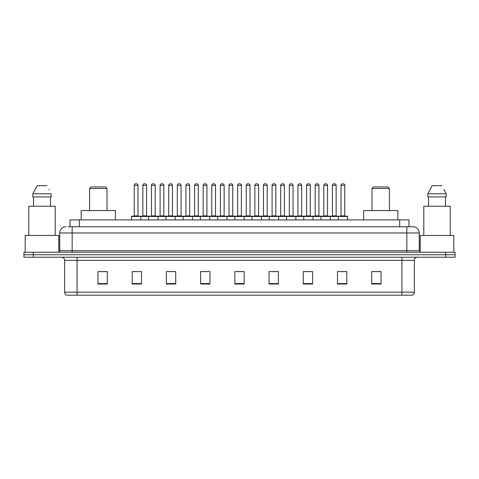 <?xml version="1.0" encoding="UTF-8"?>
<svg xmlns="http://www.w3.org/2000/svg" width="479" height="479" viewBox="0 0 479 479"><rect width="100%" height="100%" fill="white"/><g stroke="black" fill="none" stroke-linecap="round" stroke-linejoin="round"><path stroke-width="0.72" d="M68.12 226.747L72.161 226.747L68.12 226.747L69.988 226.747L69.988 219.903L409.012 219.903L409.012 226.747M65.94 226.747A6.221 6.221 0 0 0 59.719 232.968L59.719 250.697A1.557 1.557 0 0 1 58.163 252.253M419.281 232.968L72.161 232.968L72.161 226.747L413.06 226.747A6.221 6.221 0 0 1 419.281 232.968L419.281 250.697L420.837 252.253M33.279 252.253L23.95 252.253L23.95 254.738L33.279 254.738L23.95 254.738L23.95 257.229L33.279 257.229L33.279 254.738L445.721 254.738L33.279 254.738L33.279 252.253L445.721 252.253L445.721 254.738L455.05 254.738L445.721 254.738L445.721 257.229L33.279 257.229M455.05 252.253L455.05 254.738L455.05 252.253L445.721 252.253M412.964 226.747L410.88 226.747M411.97 295.178L67.03 295.178M66.874 295.178A3.108 3.108 0 0 1 64.635 292.19L77.077 292.19L77.077 295.178L401.923 295.178L401.923 292.19L414.365 292.19L414.365 260.342A3.108 3.108 0 0 1 417.478 257.229M64.635 292.19L64.635 260.342C64.449 258.45 63.414 257.415 61.522 257.229M381.021 284.011L381.021 271.569L371.692 271.569L371.692 284.011L381.021 284.011M346.808 284.011L346.808 271.569L337.479 271.569L337.479 284.011L346.808 284.011M312.595 284.011L312.595 271.569L303.261 271.569L303.261 284.011L312.595 284.011M278.383 284.011L278.383 271.569L269.048 271.569L269.048 284.011L278.383 284.011M107.308 284.011L107.308 271.569L97.979 271.569L97.979 284.011L107.308 284.011M141.521 284.011L141.521 271.569L132.192 271.569L132.192 284.011L141.521 284.011M175.739 284.011L175.739 271.569L166.405 271.569L166.405 284.011L175.739 284.011M209.952 284.011L209.952 271.569L200.617 271.569L200.617 284.011L209.952 284.011M244.164 284.011L244.164 271.569L234.836 271.569L234.836 284.011L244.164 284.011M455.05 257.229L455.05 254.738L455.05 257.229L445.721 257.229M401.923 295.178L411.88 295.178M306.093 271.629L310.757 271.629M340.557 271.629L345.221 271.629M202.707 271.629L207.371 271.629M168.243 271.629L172.907 271.629M133.779 271.629L138.443 271.629M271.629 271.629L276.293 271.629M237.165 271.629L241.835 271.629M107.308 271.629L97.979 271.629M381.021 271.629L371.692 271.629M58.785 252.122L58.785 235.458L25.195 235.458L25.195 252.253M55.211 235.458L55.211 206.221L28.77 206.221L28.77 235.458M50.475 196.887L50.475 206.221L50.475 196.887M32.829 193.779L37.134 185.69L32.829 193.779L32.829 196.887L51.151 196.887L51.151 193.779L32.829 193.779M49.187 189.935L48.942 189.468M33.506 196.887L33.506 206.221M46.846 185.69L37.134 185.69M89.579 188.492L106.997 188.492L105.44 186.936L91.136 186.936L89.579 188.492L89.579 210.574M106.997 188.492L106.997 210.574M115.397 219.903L115.397 210.574L81.179 210.574L81.179 219.903M372.003 188.492L389.421 188.492L387.864 186.936L373.56 186.936L372.003 188.492L372.003 210.574M389.421 188.492L389.421 210.574M397.821 219.903L397.821 210.574L363.603 210.574L363.603 219.903M453.805 252.253L453.805 235.458L420.215 235.458L420.215 252.122M450.23 235.458L450.23 206.221L423.789 206.221L423.789 235.458M444.207 189.935L446.171 193.779L427.849 193.779L432.154 185.69L427.849 193.779L427.849 196.887L446.171 196.887L446.171 193.779L446.171 196.887M446.171 193.779L443.961 189.468M428.525 196.887L428.525 206.221M445.494 206.221L445.494 196.887M441.866 185.69L432.154 185.69M338.222 219.903L338.222 216.484A0.311 0.311 0 0 1 338.533 216.173L347.245 216.173A0.311 0.311 0 0 1 347.556 216.484L131.444 216.484A0.311 0.311 0 0 1 131.755 216.173L140.467 216.173L131.755 216.173M140.778 219.903L140.778 216.484A0.311 0.311 0 0 0 140.467 216.173M137.976 185.379L134.246 185.379A1.557 1.557 0 0 1 135.802 183.822L136.419 183.822A1.557 1.557 0 0 1 137.976 185.379L137.976 215.861A0.311 0.311 0 0 0 138.287 216.173M134.246 185.379L134.246 215.861A0.311 0.311 0 0 1 133.934 216.173M131.444 216.484L131.444 219.903M148.676 219.903L148.676 216.484A0.311 0.311 0 0 1 148.987 216.173L157.699 216.173L148.987 216.173M158.01 219.903L158.01 216.484A0.311 0.311 0 0 0 157.699 216.173M155.208 185.379L151.478 185.379A1.557 1.557 0 0 1 153.029 183.822L153.651 183.822A1.557 1.557 0 0 1 155.208 185.379L155.208 215.861A0.311 0.311 0 0 0 155.519 216.173M151.478 185.379L151.478 215.861A0.311 0.311 0 0 1 151.166 216.173M165.908 219.903L165.908 216.484A0.311 0.311 0 0 1 166.219 216.173L174.931 216.173L166.219 216.173M175.242 219.903L175.242 216.484A0.311 0.311 0 0 0 174.931 216.173M172.44 185.379L168.71 185.379A1.557 1.557 0 0 1 170.261 183.822L170.883 183.822A1.557 1.557 0 0 1 172.44 185.379L172.44 215.861A0.311 0.311 0 0 0 172.751 216.173M168.71 185.379L168.71 215.861A0.311 0.311 0 0 1 168.398 216.173M183.14 219.903L183.14 216.484A0.311 0.311 0 0 1 183.451 216.173L192.163 216.173L183.451 216.173M192.468 219.903L192.468 216.484A0.311 0.311 0 0 0 192.163 216.173M189.672 185.379L185.942 185.379A1.557 1.557 0 0 1 187.493 183.822L188.115 183.822A1.557 1.557 0 0 1 189.672 185.379L189.672 215.861A0.311 0.311 0 0 0 189.983 216.173M185.942 185.379L185.942 215.861A0.311 0.311 0 0 1 185.63 216.173M200.372 219.903L200.372 216.484A0.311 0.311 0 0 1 200.683 216.173L209.389 216.173L200.683 216.173M209.7 219.903L209.7 216.484A0.311 0.311 0 0 0 209.389 216.173M206.904 185.379L203.168 185.379A1.557 1.557 0 0 1 204.725 183.822L205.347 183.822A1.557 1.557 0 0 1 206.904 185.379L206.904 215.861A0.311 0.311 0 0 0 207.215 216.173M203.168 185.379L203.168 215.861A0.311 0.311 0 0 1 202.862 216.173M217.604 219.903L217.604 216.484A0.311 0.311 0 0 1 217.915 216.173L226.621 216.173L217.915 216.173M226.932 219.903L226.932 216.484A0.311 0.311 0 0 0 226.621 216.173M224.136 185.379L220.4 185.379A1.557 1.557 0 0 1 221.957 183.822L222.579 183.822A1.557 1.557 0 0 1 224.136 185.379L224.136 215.861A0.311 0.311 0 0 0 224.447 216.173M220.4 185.379L220.4 215.861A0.311 0.311 0 0 1 220.089 216.173M234.836 219.903L234.836 216.484A0.311 0.311 0 0 1 235.147 216.173L243.853 216.173L235.147 216.173M244.164 219.903L244.164 216.484A0.311 0.311 0 0 0 243.853 216.173M241.368 185.379L237.632 185.379A1.557 1.557 0 0 1 239.189 183.822L239.811 183.822A1.557 1.557 0 0 1 241.368 185.379L241.368 215.861A0.311 0.311 0 0 0 241.679 216.173M237.632 185.379L237.632 215.861A0.311 0.311 0 0 1 237.321 216.173M252.068 219.903L252.068 216.484A0.311 0.311 0 0 1 252.379 216.173L261.085 216.173L252.379 216.173M261.396 219.903L261.396 216.484A0.311 0.311 0 0 0 261.085 216.173M258.6 185.379L254.864 185.379A1.557 1.557 0 0 1 256.421 183.822L257.043 183.822A1.557 1.557 0 0 1 258.6 185.379L258.6 215.861A0.311 0.311 0 0 0 258.911 216.173M254.864 185.379L254.864 215.861A0.311 0.311 0 0 1 254.553 216.173M269.3 219.903L269.3 216.484A0.311 0.311 0 0 1 269.611 216.173L278.317 216.173L269.611 216.173M278.628 219.903L278.628 216.484A0.311 0.311 0 0 0 278.317 216.173M275.832 215.861A0.311 0.311 0 0 0 276.138 216.173L271.785 216.173A0.311 0.311 0 0 0 272.096 215.861L275.832 215.861L275.832 185.379A1.557 1.557 0 0 0 274.275 183.822L273.653 183.822A1.557 1.557 0 0 0 272.096 185.379L272.096 215.861M286.532 219.903L286.532 216.484A0.311 0.311 0 0 1 286.837 216.173L295.549 216.173L286.837 216.173M295.86 219.903L295.86 216.484A0.311 0.311 0 0 0 295.549 216.173M293.058 215.861A0.311 0.311 0 0 0 293.37 216.173L289.017 216.173A0.311 0.311 0 0 0 289.328 215.861L293.058 215.861L293.058 185.379A1.557 1.557 0 0 0 291.507 183.822L290.885 183.822A1.557 1.557 0 0 0 289.328 185.379L289.328 215.861M303.758 219.903L303.758 216.484A0.311 0.311 0 0 1 304.069 216.173L312.781 216.173L304.069 216.173M313.092 219.903L313.092 216.484A0.311 0.311 0 0 0 312.781 216.173M310.29 185.379L306.56 185.379A1.557 1.557 0 0 1 308.117 183.822L308.739 183.822A1.557 1.557 0 0 1 310.29 185.379L310.29 215.861A0.311 0.311 0 0 0 310.602 216.173M306.56 185.379L306.56 215.861A0.311 0.311 0 0 1 306.249 216.173M320.99 219.903L320.99 216.484A0.311 0.311 0 0 1 321.301 216.173L330.013 216.173L321.301 216.173M330.324 219.903L330.324 216.484A0.311 0.311 0 0 0 330.013 216.173M327.522 185.379L323.792 185.379A1.557 1.557 0 0 1 325.349 183.822L325.971 183.822A1.557 1.557 0 0 1 327.522 185.379L327.522 215.861A0.311 0.311 0 0 0 327.834 216.173M323.792 185.379L323.792 215.861A0.311 0.311 0 0 1 323.481 216.173M347.245 216.173L338.533 216.173M344.754 215.861A0.311 0.311 0 0 0 345.066 216.173L340.713 216.173A0.311 0.311 0 0 0 341.024 215.861L344.754 215.861L344.754 185.379A1.557 1.557 0 0 0 343.198 183.822L342.581 183.822A1.557 1.557 0 0 0 341.024 185.379L341.024 215.861M347.556 216.484L347.556 219.903M149.083 216.173L140.371 216.173M142.862 185.379A1.557 1.557 0 0 1 144.413 183.822L145.035 183.822A1.557 1.557 0 0 1 146.592 185.379L142.862 185.379L142.862 215.861A0.311 0.311 0 0 1 142.55 216.173M146.592 185.379L146.592 215.861A0.311 0.311 0 0 0 146.903 216.173M166.315 216.173L157.603 216.173M160.094 185.379A1.557 1.557 0 0 1 161.645 183.822L162.267 183.822A1.557 1.557 0 0 1 163.824 185.379L160.094 185.379L160.094 215.861A0.311 0.311 0 0 1 159.782 216.173M163.824 185.379L163.824 215.861A0.311 0.311 0 0 0 164.135 216.173M183.547 216.173L174.835 216.173M177.326 185.379A1.557 1.557 0 0 1 178.877 183.822L179.499 183.822A1.557 1.557 0 0 1 181.056 185.379L177.326 185.379L177.326 215.861A0.311 0.311 0 0 1 177.014 216.173M181.056 185.379L181.056 215.861A0.311 0.311 0 0 0 181.367 216.173M200.773 216.173L192.067 216.173M194.558 185.379A1.557 1.557 0 0 1 196.109 183.822L196.731 183.822A1.557 1.557 0 0 1 198.288 185.379L194.558 185.379L194.558 215.861A0.311 0.311 0 0 1 194.246 216.173M198.288 185.379L198.288 215.861A0.311 0.311 0 0 0 198.599 216.173M218.005 216.173L209.299 216.173M211.784 185.379A1.557 1.557 0 0 1 213.341 183.822L213.963 183.822A1.557 1.557 0 0 1 215.52 185.379L211.784 185.379L211.784 215.861A0.311 0.311 0 0 1 211.473 216.173M215.52 185.379L215.52 215.861A0.311 0.311 0 0 0 215.831 216.173M235.237 216.173L226.531 216.173M229.016 185.379A1.557 1.557 0 0 1 230.573 183.822L231.195 183.822A1.557 1.557 0 0 1 232.752 185.379L229.016 185.379L229.016 215.861A0.311 0.311 0 0 1 228.705 216.173M232.752 185.379L232.752 215.861A0.311 0.311 0 0 0 233.063 216.173M252.469 216.173L243.763 216.173M246.248 185.379A1.557 1.557 0 0 1 247.805 183.822L248.427 183.822A1.557 1.557 0 0 1 249.984 185.379L246.248 185.379L246.248 215.861A0.311 0.311 0 0 1 245.937 216.173M249.984 185.379L249.984 215.861A0.311 0.311 0 0 0 250.295 216.173M269.701 216.173L260.995 216.173M263.48 185.379A1.557 1.557 0 0 1 265.037 183.822L265.659 183.822A1.557 1.557 0 0 1 267.216 185.379L263.48 185.379L263.48 215.861A0.311 0.311 0 0 1 263.169 216.173M267.216 185.379L267.216 215.861A0.311 0.311 0 0 0 267.527 216.173M286.933 216.173L278.227 216.173M280.712 185.379A1.557 1.557 0 0 1 282.269 183.822L282.891 183.822A1.557 1.557 0 0 1 284.442 185.379L280.712 185.379L280.712 215.861A0.311 0.311 0 0 1 280.401 216.173M284.442 185.379L284.442 215.861A0.311 0.311 0 0 0 284.754 216.173M304.165 216.173L295.453 216.173M297.944 185.379A1.557 1.557 0 0 1 299.501 183.822L300.123 183.822A1.557 1.557 0 0 1 301.674 185.379L297.944 185.379L297.944 215.861A0.311 0.311 0 0 1 297.633 216.173M301.674 185.379L301.674 215.861A0.311 0.311 0 0 0 301.986 216.173M321.397 216.173L312.685 216.173M315.176 185.379A1.557 1.557 0 0 1 316.733 183.822L317.355 183.822A1.557 1.557 0 0 1 318.906 185.379L315.176 185.379L315.176 215.861A0.311 0.311 0 0 1 314.865 216.173M318.906 185.379L318.906 215.861A0.311 0.311 0 0 0 319.218 216.173M338.629 216.173L329.917 216.173M332.408 185.379A1.557 1.557 0 0 1 333.965 183.822L334.587 183.822A1.557 1.557 0 0 1 336.138 185.379L332.408 185.379L332.408 215.861A0.311 0.311 0 0 1 332.097 216.173M336.138 185.379L336.138 215.861A0.311 0.311 0 0 0 336.45 216.173M79.322 226.747L79.322 219.903M399.678 226.747L399.678 219.903M72.161 252.253L72.161 232.968L59.719 232.968M59.719 250.697L419.281 250.697M406.839 226.747L406.839 252.253M401.923 257.229L401.923 260.342L64.635 260.342M414.365 260.342L401.923 260.342L401.923 292.19L77.077 292.19L77.077 257.229M244.164 283.58L234.836 283.58M209.952 283.58L200.617 283.58M175.739 283.58L166.405 283.58M141.521 283.58L132.192 283.58M107.308 283.58L97.979 283.58M278.383 283.58L269.048 283.58M312.595 283.58L303.261 283.58M346.808 283.58L337.479 283.58M381.021 283.58L371.692 283.58M134.246 215.861L137.976 215.861M151.478 215.861L155.208 215.861M168.71 215.861L172.44 215.861M185.942 215.861L189.672 215.861M203.168 215.861L206.904 215.861M220.4 215.861L224.136 215.861M237.632 215.861L241.368 215.861M254.864 215.861L258.6 215.861M275.832 185.379L272.096 185.379M293.058 185.379L289.328 185.379M306.56 215.861L310.29 215.861M323.792 215.861L327.522 215.861M344.754 185.379L341.024 185.379M142.862 215.861L146.592 215.861M160.094 215.861L163.824 215.861M177.326 215.861L181.056 215.861M194.558 215.861L198.288 215.861M211.784 215.861L215.52 215.861M229.016 215.861L232.752 215.861M246.248 215.861L249.984 215.861M263.48 215.861L267.216 215.861M280.712 215.861L284.442 215.861M297.944 215.861L301.674 215.861M315.176 215.861L318.906 215.861M332.408 215.861L336.138 215.861M412.126 295.178C413.533 294.675 414.281 293.681 414.365 292.19"/></g></svg>
